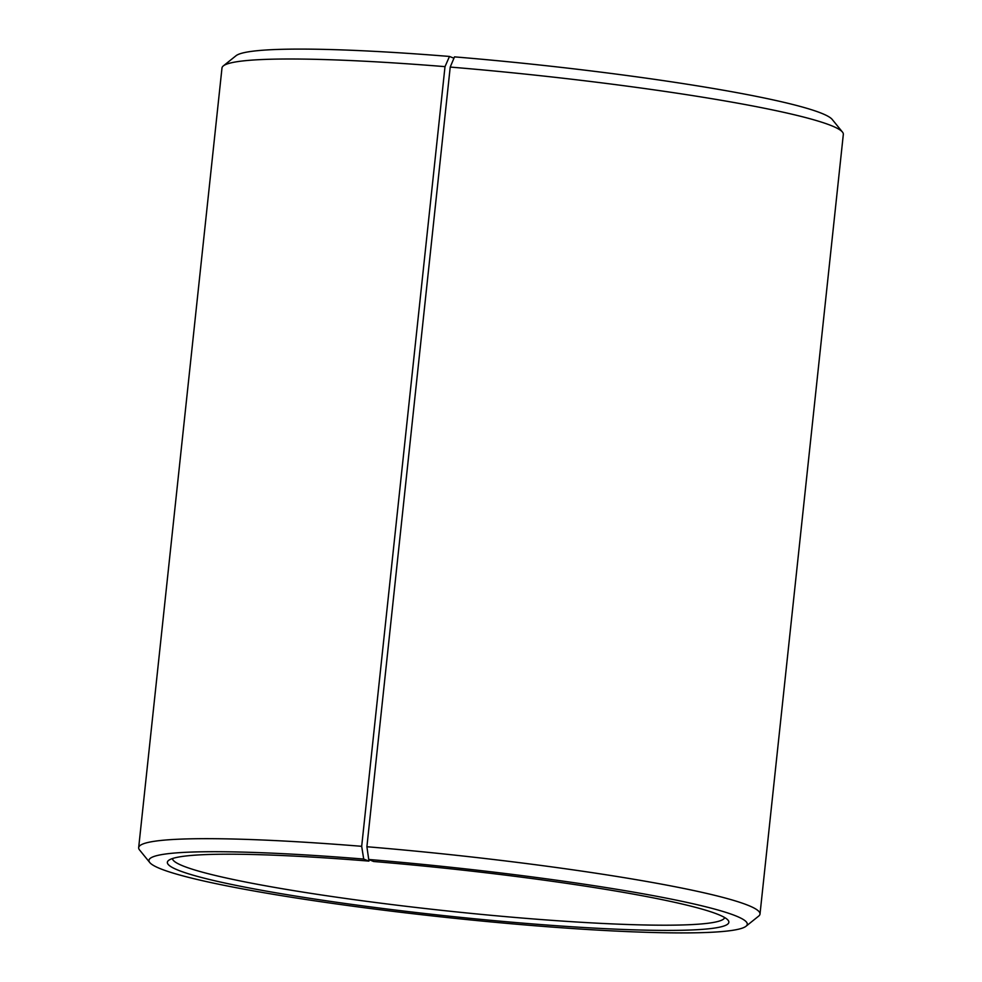 <?xml version="1.0" encoding="UTF-8"?>
<svg xmlns="http://www.w3.org/2000/svg" width="982" height="982" viewBox="0 0 982 982"><rect width="100%" height="100%" fill="white"/><g stroke="black" fill="none" stroke-linecap="round" stroke-linejoin="round"><path stroke-width="1.47" d="M724.691 917.569A277.722 23.237 6.1 0 1 521.884 918.023A277.722 23.237 6.1 0 1 172.451 858.55M369.478 859.79L368.901 861.104A282.35 23.629 6.1 0 0 168.56 860.441A282.35 23.629 6.1 0 0 522.608 923.117A282.35 23.629 6.1 0 0 728.079 920.232A282.35 23.629 6.1 0 0 373.614 861.496L368.729 859.471L366.9 846.742L450.222 67.071L454.506 56.87A300.86 25.176 6.1 0 1 832.22 119.46L842.458 132.067A312.436 26.146 6.1 0 1 843.329 134.362L760.007 914.046A312.436 26.146 6.1 0 1 758.669 916.108L745.989 926.272A300.86 25.176 6.1 0 1 527.494 925.142A300.86 25.176 6.1 0 1 149.78 862.552A300.86 25.176 6.1 0 1 363.708 859.066L361.683 846.312L445.006 66.641L449.486 56.453L453.942 58.208M450.222 67.071A312.436 26.146 6.1 0 1 842.458 132.067M366.9 846.742A312.436 26.146 6.1 0 1 760.007 914.046M368.729 859.471A300.86 25.176 6.1 0 1 745.989 926.272M368.901 861.104L363.708 859.066M149.78 862.552L139.542 849.946A312.436 26.146 6.1 0 1 138.671 847.638A312.436 26.146 6.1 0 1 361.683 846.312M138.671 847.638L221.993 67.967A312.436 26.146 6.1 0 1 223.331 65.904A312.436 26.146 6.1 0 1 445.006 66.641M223.331 65.904L236.011 55.741A300.86 25.176 6.1 0 1 449.486 56.453"/></g></svg>
